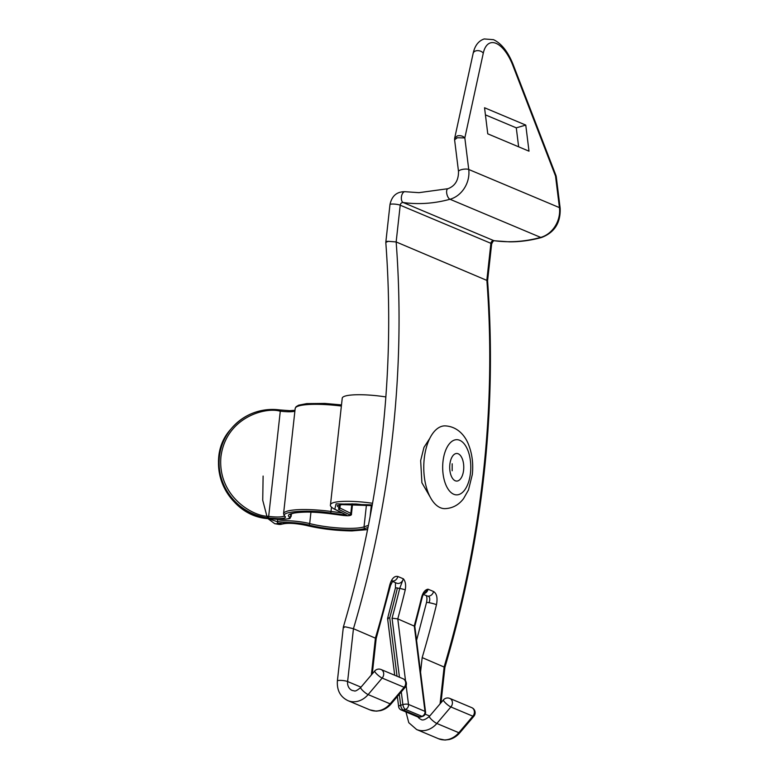 <?xml version="1.0" encoding="UTF-8"?>
<svg xmlns="http://www.w3.org/2000/svg" width="779" height="779" viewBox="0 0 779 779"><rect width="100%" height="100%" fill="white"/><g stroke="black" fill="none" stroke-linecap="round" stroke-linejoin="round"><path stroke-width="1.17" d="M429.774 438.402L423.961 447.38L420.66 460.593L421.897 482.756L430.242 497.168M454.595 139.801L457.292 137.776L464.829 137.912L468.744 169.481L559.439 207.623L555.524 176.044L512.913 65.621A34.597 15.444 73.8 0 0 496.116 43.381A34.597 15.444 73.8 0 0 483.282 53.157L464.829 137.912C462.872 135.955 460.37 135.283 457.341 135.897L454.663 138.263L454.595 139.801L458.519 171.546A5.521 1.685 -7.1 0 1 461.246 169.705A5.521 1.685 -7.1 0 1 468.744 169.481A24.831 20.897 112.8 0 1 449.999 199.258L540.694 237.4A24.831 20.897 -67.2 0 0 559.439 207.623A5.521 1.685 172.9 0 1 560.169 208.324L556.245 176.58L555.524 176.044L555.992 175.596L513.322 65.008A5.521 0.925 158.9 0 1 512.913 65.621M454.634 138.399L473.145 53.361A5.521 3.817 12.3 0 1 475.852 50.878A5.521 3.817 12.3 0 1 483.282 53.157M344.084 627.562C342.702 626.891 343.344 626.696 346.022 626.978L353.452 628.711L376.179 638.478M525.767 125.088L484.548 107.755L487.771 133.832L528.999 151.175L525.767 125.088L516.282 127.844L485.424 114.873M518.639 146.812L516.282 127.844M416.57 640.338L426.502 602.547A5.521 0.555 13.7 0 1 429.122 602.703A5.521 0.555 13.7 0 1 436.474 604.679A955.278 803.87 112.8 0 1 422.169 657.603L444.897 667.379C482.853 538.552 497.08 409.666 487.576 280.703L487.576 280.761M371.359 674.974L375.439 637.952A955.278 803.87 -67.2 0 0 389.753 585.029C391.633 578.612 394.33 575.769 397.845 576.489L403.337 578.797C405.45 581.261 406.093 584.922 405.255 589.771L399.724 588.349A9.66 8.131 112.8 0 1 397.426 587.96A948.374 798.066 112.8 0 1 389.724 617.854C387.63 618 387.095 618.341 388.117 618.886M424.574 593.082L424.613 593.062C423.903 593.189 423.133 594.533 422.315 597.094L414.798 626.326L397.777 618.896L392.051 618.195A951.13 800.393 -67.2 0 0 399.724 588.349L403.337 578.797A5.521 4.645 -67.2 0 1 398.118 583.442A5.521 4.645 -67.2 0 1 396.579 583.13L392.343 581.348M422.306 597.133L421.751 596.704C423.192 592.118 425.295 589.615 428.07 589.197L433.572 591.514C436.776 593.598 437.749 597.99 436.474 604.679M440.067 703.865L444.157 666.843A955.278 803.87 -67.2 0 0 486.856 280.08L490.906 243.33L400.211 205.198A5.521 0.993 6.3 0 0 392.713 204.03A5.521 0.993 6.3 0 0 389.977 204.585L385.858 241.899A5.521 0.993 6.3 0 1 388.594 241.344L396.151 241.948L487.576 280.703M376.169 673.436A5.521 1.052 -139.6 0 1 374.709 671.021L360.677 687.536A5.521 1.052 -139.6 0 0 362.138 689.951A5.521 1.052 -139.6 0 0 368.136 694.586L390.123 703.827L404.155 687.312L382.168 678.071A5.521 1.052 -139.6 0 1 376.169 673.436M388.594 241.344A5.521 1.548 175.6 0 0 385.839 242.921C395.343 370.979 381.174 499.008 343.344 627.027L337.385 680.924A5.521 0.993 6.3 0 1 340.121 680.379A5.521 0.993 6.3 0 1 347.619 681.537A9.66 8.131 -67.2 0 0 352.186 690.457L354.299 690.876C355.136 691.489 357.259 690.379 360.677 687.536M443.426 699.912L429.385 716.427A5.521 1.052 -139.6 0 0 430.845 718.842A5.521 1.052 -139.6 0 0 436.844 723.477A20.692 17.42 112.8 0 1 416.619 729.524L438.606 738.765L444.984 740.05L449.249 739.524C453.32 738.473 456.835 736.243 459.785 732.825L473.817 716.31A5.521 1.052 -139.6 0 1 472.872 716.203L450.885 706.962A5.521 1.052 -139.6 0 1 444.877 702.327A5.521 1.052 -139.6 0 1 443.426 699.912A5.521 5.521 0 0 1 449.765 698.403A5.521 4.645 112.8 0 1 451.138 699.357A5.521 4.645 112.8 0 1 452.375 703.495A5.521 4.645 112.8 0 1 450.885 706.962L436.844 723.477L458.831 732.718L472.872 716.203A5.521 4.645 112.8 0 0 474.362 712.736A5.521 4.645 112.8 0 0 473.126 708.608A5.521 4.645 112.8 0 0 471.753 707.644L449.765 698.403M381.058 669.512A5.521 4.645 -67.2 0 1 382.431 670.466A5.521 4.645 -67.2 0 1 383.667 674.604A5.521 4.645 -67.2 0 1 382.168 678.071L368.136 694.586A20.692 17.42 112.8 0 1 353.695 701.791A20.692 17.42 112.8 0 1 347.911 700.633L369.898 709.873L376.276 711.159L380.532 710.633C384.612 709.581 388.127 707.351 391.077 703.924L405.109 687.409A5.521 1.052 -139.6 0 1 404.155 687.312A5.521 4.645 -67.2 0 0 405.655 683.845A5.521 4.645 -67.2 0 0 404.418 679.707A5.521 4.645 -67.2 0 0 403.045 678.752L381.058 669.512A5.521 5.521 0 0 0 374.709 671.021M389.753 585.029A5.521 0.555 13.7 0 1 390.503 585.516L392.84 580.842L392.022 581.007M429.122 602.703C430.183 599.421 429.93 597.23 428.353 596.149A5.521 4.645 -67.2 0 0 433.572 591.514M424.613 593.062L428.07 589.197A5.521 4.645 112.8 0 1 423.864 593.725M399.296 694.255L400.679 705.248A4.138 1.266 172.9 0 0 398.634 706.631A4.138 4.138 0 0 0 401.136 709.932L417.622 716.865A4.138 3.486 -67.2 0 0 418.781 717.099A4.138 3.486 -67.2 0 0 419.715 716.962L421.916 716.32L405.431 709.387L403.23 710.029L419.715 716.962A4.138 1.84 73.7 0 0 420.387 717.021L422.588 716.378A4.138 4.138 0 0 0 425.538 711.889A4.138 1.266 172.9 0 0 424.983 711.363L414.262 625.829A955.278 803.87 -67.2 0 0 421.741 596.763M394.7 675.247L387.582 618.458L395.459 587.853L397.426 587.96M406.132 685.608L408.498 704.43L424.983 711.363A4.138 3.486 -67.2 0 1 424.993 712.415A4.138 3.486 -67.2 0 1 421.916 716.32A4.138 1.84 73.7 0 0 422.588 716.378M424.243 458.588A41.394 21.091 -89.9 0 1 444.926 425.87C458.071 426.405 465.55 436.591 468.598 444.721C472.191 453.904 473.428 463.846 472.308 474.547L468.5 489.933L463.544 498.648C458.695 505.026 452.433 508.366 444.78 508.648A41.394 21.091 -89.9 0 1 424.243 458.588M279.749 409.958L289.895 410.708M268.658 518.765L277.382 521.735A1.383 1.266 -109 0 0 278.512 523.313L278.716 523.235C281.482 521.511 300.889 522.68 308.669 525.036C321.678 528.152 335.35 529.817 349.703 530.012C356.831 530.012 361.982 529.486 365.156 528.435L368.039 527.441M385.868 396.949A34.49 6.193 -173.7 0 0 342.244 398.157L330.481 504.734A34.49 6.193 6.3 0 1 372.566 503.292M334.327 509.106L346.762 515.143L334.795 509.213A1.383 1.217 116.3 0 1 334.327 509.106C331.25 507.343 329.975 505.892 330.481 504.734M401.136 709.932A4.138 3.486 -67.2 0 0 402.285 710.166A4.138 3.486 -67.2 0 0 403.23 710.029A4.138 1.84 73.7 0 1 400.679 705.248L402.879 704.606L401.282 691.918M369.898 709.873A20.692 17.42 -67.2 0 0 375.682 711.032A20.692 17.42 -67.2 0 0 390.123 703.827A5.521 1.052 -139.6 0 0 391.077 703.924M438.606 738.765A20.692 17.42 -67.2 0 0 444.4 739.923A20.692 17.42 -67.2 0 0 458.831 732.718A5.521 1.052 -139.6 0 0 459.785 732.825M541.58 237.488C530.937 240.399 520.275 241.86 509.602 241.85L494.256 240.769A5.521 2.912 -82 0 1 493.857 240.662A149.013 125.39 -67.2 0 0 509.018 241.724A149.013 125.39 -67.2 0 0 540.694 237.4A5.521 2.483 -105.4 0 0 541.58 237.488C554.492 232.541 560.695 222.823 560.169 208.324M360.998 687.166L347.619 681.537L353.452 628.711A955.278 803.87 112.8 0 0 396.151 241.948L400.211 205.198A2.756 2.318 -67.2 0 1 403.162 202.521A149.013 125.39 112.8 0 0 418.323 203.582A149.013 125.39 112.8 0 0 449.999 199.258A5.521 2.483 74.6 0 1 446.669 192.871A5.521 2.483 74.6 0 1 447.964 188.703L418.927 192.666L405.09 191.702A5.521 2.912 98 0 0 401.575 196.006A5.521 2.912 98 0 0 403.162 202.521L493.857 240.662A2.756 2.318 112.8 0 0 490.906 243.33A5.521 0.993 -173.7 0 1 491.646 243.934C492.971 241.237 493.837 240.185 494.256 240.769M417.933 716.982A9.66 8.131 -67.2 0 0 420.903 719.348C422.471 720.75 425.295 719.777 429.385 716.427M425.178 714.148L429.706 716.057M422.169 657.603L420.553 672.17M405.246 589.83A955.278 803.87 112.8 0 1 397.777 618.896L405.538 680.836M389.724 617.854L397.037 676.23M399.452 677.243L392.051 618.195M397.845 576.489A5.521 4.645 112.8 0 1 392.626 581.124A5.521 4.645 112.8 0 1 392.528 581.124M426.502 602.547C427.155 599.314 427.058 596.948 426.22 595.458L426.814 595.847A5.521 4.645 -67.2 0 0 428.353 596.149M422.315 597.094L421.751 596.704M405.255 589.771L399.744 588.33M405.431 709.387A4.138 3.486 -67.2 0 0 408.498 704.43A4.138 1.266 -7.1 0 0 402.879 704.606A4.138 1.84 73.7 0 0 405.431 709.387M442.988 461.499A27.596 14.061 -89.9 0 1 459.707 440.291A27.596 14.061 -89.9 0 1 470.467 473.057A27.596 14.061 -89.9 0 1 453.748 494.256A27.596 14.061 -89.9 0 1 442.988 461.499M449.853 464.391A13.798 7.03 -89.9 0 1 458.218 453.787A13.798 7.03 -89.9 0 1 463.602 470.165A13.798 7.03 -89.9 0 1 455.238 480.77A13.798 7.03 -89.9 0 1 449.853 464.391M280.255 410.027L280.294 411.146A13.798 2.473 -173.7 0 0 289.058 411.77A13.798 2.473 -173.7 0 0 294.881 411.185M367.62 529.516L351.767 530.879C335.778 530.655 320.549 528.805 306.069 525.338C299.954 523.488 284.705 522.573 282.534 523.926L282.329 523.994A55.192 19.28 100.2 0 1 278.512 524.345L282.923 523.955A1.383 1.266 -109 0 1 282.329 523.994L278.512 523.313A55.192 19.28 -79.8 0 1 274.695 523.663L278.512 524.345M284.189 515.873A13.798 2.473 6.3 0 1 277.441 517.003A13.798 2.473 6.3 0 1 268.677 516.38L268.336 517.957L277.976 518.639C283.605 518.58 286.049 517.899 285.309 516.613C278.161 511.676 307.549 509.349 330.676 513.02L346.762 515.143M372.158 505.629L339.878 504.549L338.524 509.3L349.42 514.695C350.472 515.338 349.732 515.688 347.191 515.737L330.101 513.692C309.341 510.401 282.952 512.494 289.369 516.925C290.304 518.561 287.198 519.427 280.041 519.505L267.207 518.561L268.336 517.957M340.296 504.558L339.917 507.976L350.813 513.371A6.894 1.237 -173.7 0 1 351.456 513.994C351.757 515.104 350.394 515.688 347.346 515.766L343.685 515.494M366.451 504.87L364.027 526.857A35.045 6.29 6.3 0 1 349.167 528.376A35.045 6.29 6.3 0 1 309.691 523.585L310.948 512.134M308.669 525.036A1.383 0.837 -75.7 0 0 309.691 523.585A20.692 3.71 6.3 0 0 277.597 521.657A1.383 1.266 71 0 0 278.716 523.235M283.03 523.907A1.383 1.266 -109 0 1 282.923 523.955L283.137 523.878A1.383 1.266 -109 0 1 282.534 523.926M291.054 514.033L290.869 515.679A20.692 3.71 6.3 0 1 291.142 516.389L291.424 513.848M268.122 516.302L268.677 516.38L280.294 411.146L279.729 409.929A55.192 53.907 39.9 0 0 231.412 428.499A55.192 53.907 39.9 0 0 219.396 456.737A55.192 53.907 39.9 0 0 267.781 517.879L268.122 516.302C252.386 516.37 217.37 495.726 220.944 456.689C225.968 417.846 264.471 406.911 279.739 411.078M349.42 514.695A1.383 1.217 116.3 0 0 350.813 513.371L351.855 503.847M291.142 516.389L289.963 518.103C290.927 518.571 287.665 519.048 280.187 519.535L267.207 518.561A55.192 53.907 -140.1 0 1 218.831 457.419A55.192 53.907 -140.1 0 1 230.837 429.18L231.412 428.499C244.226 414.097 260.332 407.914 279.729 409.929L289.749 410.679L294.978 410.299M334.795 509.213L336.09 503.838L372.284 504.88M341.504 404.924L324.872 403.434L306.731 403.619L298.659 405.187L296.088 406.696L295.183 408.488A41.939 7.527 6.3 0 1 341.377 406.044M341.971 512.884L331.007 511.443L331.484 507.197M285.309 516.613A1.383 1.334 -39.5 0 1 284.393 516.136L283.566 513.721A41.939 7.527 6.3 0 1 331.007 511.443L330.676 513.02M289.369 516.925A1.383 1.334 140.5 0 0 290.869 515.679A35.045 6.29 6.3 0 1 290.411 514.51L290.421 514.481M338.524 509.3A1.383 1.217 116.3 0 0 339.917 507.976A27.596 4.956 6.3 0 1 337.326 505.6L337.336 505.493M277.83 519.496L277.382 521.735M290.411 514.52C291.2 514.383 288.727 514.52 294.131 513.049C302.437 511.569 314.414 511.793 330.072 513.712L330.101 513.692M368.457 525.328L364.027 526.857A1.383 1.266 71 0 0 365.156 528.435M371.31 505.522L370.015 517.256M473.145 53.361C474.839 45.64 478.53 40.839 484.207 38.95L493.516 39.671C501.608 43.546 508.21 51.998 513.322 65.008M347.911 700.633C340.316 696.893 336.801 690.33 337.385 680.924M556.235 176.59L555.992 175.596M389.977 204.585C391.818 195.85 396.862 191.556 405.09 191.702M447.964 188.703C455.043 186.006 458.558 180.28 458.519 171.546M487.586 280.732L491.646 243.934M440.992 702.775L444.897 667.36M385.858 241.899A5.521 5.521 0 0 0 385.839 242.921M473.817 716.31A5.521 5.521 0 0 0 471.753 707.644M405.109 687.409A5.521 5.521 0 0 0 403.045 678.752M372.274 673.884L376.189 638.468L390.503 585.516M405.966 711.967L408.771 722.678L416.619 729.524M423.387 594.406L426.814 595.847M417.622 716.865A4.138 4.138 0 0 0 420.387 717.021M425.538 711.889L414.808 626.258M398.634 706.631L397.368 696.533M395.459 587.853L395.44 582.653M452.171 470.759L452.18 463.778M367.6 529.632L351.913 530.918C335.817 530.703 320.471 528.844 305.874 525.328C295.952 523.293 288.366 522.806 283.137 523.878M263.107 476.066L262.727 500.293L267.246 517.451M268.005 518.687L274.695 523.663M351.456 513.994L352.575 503.857M283.566 513.721L295.183 408.488M330.072 513.712L343.656 515.513M372.148 505.649L355.837 503.974L344.844 504.003L337.288 505.639M267.178 518.58C225.676 515.162 202.861 459.444 230.837 429.18"/></g></svg>
